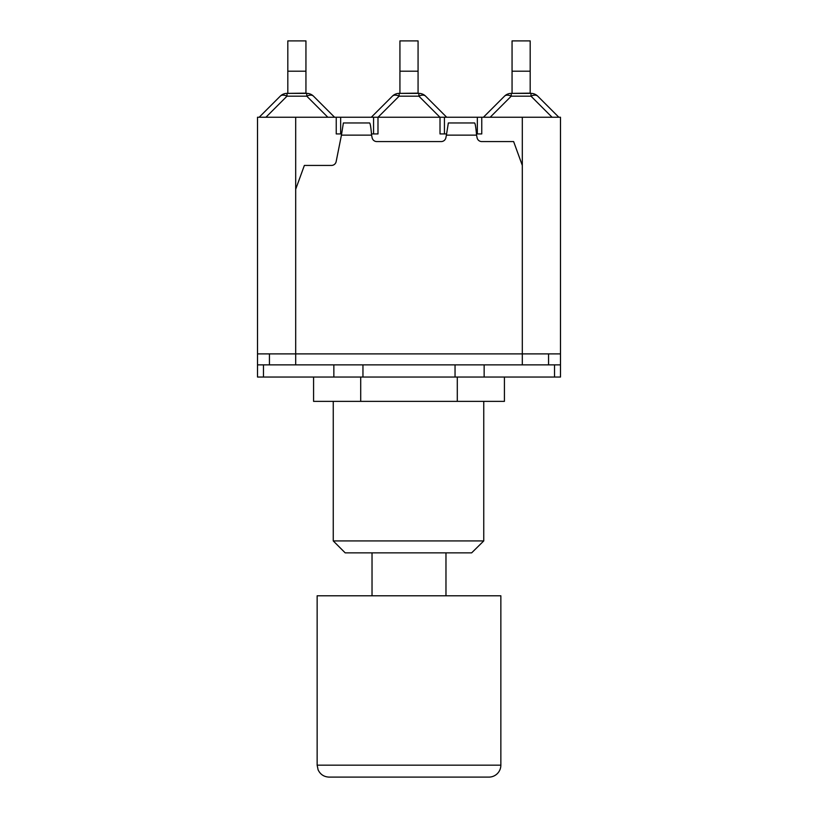 <?xml version="1.0" encoding="UTF-8"?>
<svg xmlns="http://www.w3.org/2000/svg" width="818" height="818" viewBox="0 0 818 818"><rect width="100%" height="100%" fill="white"/><g stroke="black" fill="none" stroke-linecap="round" stroke-linejoin="round"><path stroke-width="1.23" d="M474.624 122.966C475.289 123.692 475.933 127.751 476.567 135.134L446.403 135.134L448.346 122.966L474.624 122.966M446.403 135.134L445.882 137.731A4.775 4.775 0 0 1 441.209 141.575L376.791 141.575A4.775 4.775 0 0 1 372.118 137.731L371.597 135.134L341.433 135.134L336.157 161.596A4.775 4.775 0 0 1 331.484 165.43L304.368 165.43L295.687 189.285M341.433 135.134L343.376 122.966L369.654 122.966C370.319 123.692 370.973 127.751 371.597 135.134M295.687 364.869L295.687 117.24L257.517 117.24L257.517 377.037L560.483 377.037L560.483 364.869L257.517 364.869M269.439 353.887L269.439 364.869M446.526 133.937L440.012 133.937L440.012 117.24L522.313 117.24L522.313 364.869M548.561 353.887L548.561 364.869M257.517 353.887L560.483 353.887L560.483 364.869M522.313 165.43L513.632 141.575L481.761 141.575A4.775 4.775 0 0 1 477.078 137.731L476.567 135.134M333.856 364.869L333.856 377.037M362.957 364.869L362.957 377.037M455.043 364.869L455.043 377.037M484.144 364.869L484.144 377.037M483.755 540.923L333.253 540.923L345.186 552.856L471.649 552.856L483.755 540.923L483.755 401.362M313.58 377.037L313.58 401.362L504.42 401.362L504.42 377.037M457.293 377.037L457.293 401.362M360.707 377.037L360.707 401.362M341.566 133.937L336.239 133.937L336.239 117.24L440.012 117.24M295.687 117.24L336.239 117.24M377.988 117.24L377.988 133.937L371.474 133.937M481.761 117.24L481.761 133.937L476.444 133.937M287.813 93.15L287.813 40.9L305.942 40.9L305.942 93.15L287.813 93.385M287.813 71.197L305.942 71.197M327.824 117.24L306.76 96.176L306.76 93.385A9.54 9.54 0 0 1 313.509 96.176A9.54 9.54 0 0 0 306.76 93.385L286.995 93.385A9.54 9.54 0 0 0 280.247 96.176A9.54 9.54 0 0 1 286.995 93.385L286.995 96.176L306.76 96.176A9.54 5.511 -45 0 1 313.509 96.176L334.572 117.24M259.183 117.24L280.247 96.176A9.54 5.511 45 0 1 286.995 96.176L265.932 117.24M373.56 133.937L373.56 117.24L374.317 117.24M399.93 93.15L399.93 40.9L418.07 40.9L418.07 93.15L399.93 93.385M399.93 71.197L418.07 71.197M392.364 96.176A9.54 5.511 45 0 1 399.112 96.176L399.112 93.385A9.54 9.54 0 0 0 392.364 96.176L371.311 117.24M418.888 93.385L418.888 96.176A9.54 5.511 -45 0 1 425.636 96.176A9.54 9.54 0 0 0 418.888 93.385L399.112 93.385M443.683 117.24L446.689 117.24L425.636 96.176M512.058 93.15L512.058 40.9L530.187 40.9L530.187 93.15L512.058 93.385M512.058 71.197L530.187 71.197M483.428 117.24L504.491 96.176A9.54 5.511 45 0 1 511.24 96.176L511.24 93.385A9.54 9.54 0 0 0 504.491 96.176A9.54 9.54 0 0 1 511.24 93.385L531.005 93.385A9.54 9.54 0 0 1 537.753 96.176A9.54 9.54 0 0 0 531.005 93.385L531.005 96.176A9.54 5.511 -45 0 1 537.753 96.176L558.817 117.24L537.753 96.176M522.313 117.24L560.483 117.24L560.483 353.887M500.851 765.167A11.933 11.933 0 0 1 488.919 777.1L329.081 777.1C323.969 776.875 320.308 774.441 318.1 769.82L317.149 765.167L500.851 765.167L500.851 595.79L317.149 595.79L317.149 765.167M554.522 364.869L554.522 377.037M263.478 377.037L263.478 364.869M378.059 117.24L399.112 96.176L418.888 96.176L439.941 117.24M490.176 117.24L511.24 96.176L531.005 96.176L552.068 117.24M340.666 117.24L340.666 133.937M444.44 117.24L444.44 133.937M477.334 117.24L477.334 133.937M372.026 552.856L372.026 595.79M445.974 552.856L445.974 595.79M333.253 401.362L333.253 540.923"/></g></svg>
